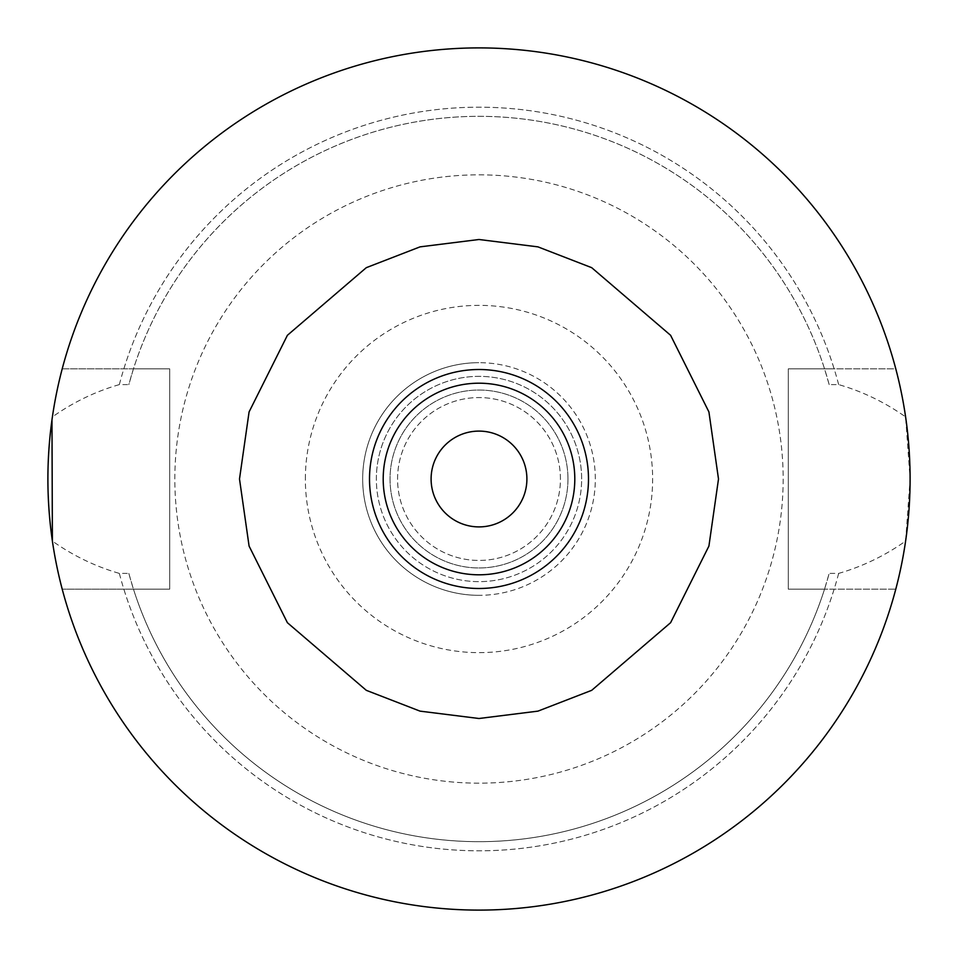 <?xml version="1.0" encoding="UTF-8"?>
<svg xmlns="http://www.w3.org/2000/svg" width="958" height="958" viewBox="0 0 958 958"><rect width="100%" height="100%" fill="white"/><g stroke="black" fill="none" stroke-linecap="round" stroke-linejoin="round"><path stroke-width="0.72" stroke-dasharray="4.79 3.59" d="M581.638 479A102.638 102.638 0 0 0 479 376.362A102.638 102.638 0 0 0 376.362 479A102.638 102.638 0 0 0 479 581.638A102.638 102.638 0 0 0 581.638 479A102.638 102.638 0 0 0 479 376.362A102.638 102.638 0 0 0 376.362 479A102.638 102.638 0 0 0 479 581.638A102.638 102.638 0 0 0 581.638 479A102.638 102.638 0 0 0 479 376.362A102.638 102.638 0 0 0 376.362 479M905.609 541.09A431.1 431.1 0 0 1 52.391 541.09C73.227 555.772 95.549 566.549 119.343 573.399L128.827 573.399A362.675 362.675 0 0 0 829.173 573.399L824.539 589.17L788.302 589.17L788.302 368.83L824.539 368.83L829.173 384.601L838.657 384.601C862.451 391.451 884.773 402.228 905.609 416.91L910.1 479L905.609 541.09C884.773 555.772 862.451 566.549 838.657 573.399L829.173 573.399M128.827 573.399L133.461 589.17L62.21 589.17L169.698 589.17L169.698 368.83L169.698 589.17L133.461 589.17A362.675 362.675 0 0 0 824.539 589.17L895.79 589.17L788.302 589.17L788.302 368.83L895.79 368.83A431.1 431.1 0 0 0 52.391 416.91C73.227 402.228 95.549 391.451 119.343 384.601L128.827 384.601L133.461 368.83L169.698 368.83L62.21 368.83A431.1 431.1 0 0 1 905.609 416.91M560.43 479A81.43 81.43 0 0 0 479 397.57A81.43 81.43 0 0 0 397.57 479A81.43 81.43 0 0 0 479 560.43A81.43 81.43 0 0 0 560.43 479A81.43 81.43 0 0 0 479 397.57A81.43 81.43 0 0 0 397.57 479A81.43 81.43 0 0 0 479 560.43A81.43 81.43 0 0 0 560.43 479M567.962 479A88.962 88.962 0 0 0 479 390.038A88.962 88.962 0 0 0 390.038 479A88.962 88.962 0 0 0 479 567.962A88.962 88.962 0 0 0 567.962 479A88.962 88.962 0 0 0 479 390.038A88.962 88.962 0 0 0 390.038 479A88.962 88.962 0 0 0 479 567.962A88.962 88.962 0 0 0 567.962 479M123.857 368.83A371.848 371.848 0 0 1 834.143 368.83L824.539 368.83A362.675 362.675 0 0 0 133.461 368.83L62.21 368.83A431.1 431.1 0 0 1 895.79 368.83L834.143 368.83M174.835 479A304.165 304.165 0 0 1 479 174.835A304.165 304.165 0 0 1 783.165 479A304.165 304.165 0 0 1 479 783.165A304.165 304.165 0 0 1 174.835 479A304.165 304.165 0 0 1 479 174.835A304.165 304.165 0 0 1 783.165 479A304.165 304.165 0 0 1 479 783.165A304.165 304.165 0 0 1 174.835 479M305.363 479A173.637 173.637 0 0 1 479 305.363A173.637 173.637 0 0 1 652.638 479A173.637 173.637 0 0 1 479 652.638A173.637 173.637 0 0 1 305.363 479M369.513 479A109.487 109.487 0 0 1 479 369.513A109.487 109.487 0 0 1 588.487 479A109.487 109.487 0 0 1 479 588.487A109.487 109.487 0 0 1 369.513 479A109.487 109.487 0 0 0 479 588.487A109.487 109.487 0 0 0 588.487 479A109.487 109.487 0 0 0 479 369.513A109.487 109.487 0 0 0 369.513 479A109.487 109.487 0 0 0 479 588.487A109.487 109.487 0 0 0 588.487 479A109.487 109.487 0 0 0 479 369.513A109.487 109.487 0 0 0 369.513 479M479 595.325A116.325 116.325 0 0 1 362.675 479A116.325 116.325 0 0 1 479 362.675A116.325 116.325 0 0 0 362.675 479A116.325 116.325 0 0 0 479 595.325A116.325 116.325 0 0 0 595.325 479A116.325 116.325 0 0 0 479 362.675A116.325 116.325 0 0 1 595.325 479A116.325 116.325 0 0 1 479 595.325M526.9 479A47.9 47.9 0 0 1 479 526.9A47.9 47.9 0 0 1 431.1 479A47.9 47.9 0 0 1 479 431.1A47.9 47.9 0 0 1 526.9 479M479 383.2A95.8 95.8 0 0 0 383.2 479A95.8 95.8 0 0 0 479 574.8A95.8 95.8 0 0 0 574.8 479A95.8 95.8 0 0 0 479 383.2A95.8 95.8 0 0 0 383.2 479A95.8 95.8 0 0 0 479 574.8A95.8 95.8 0 0 0 574.8 479A95.8 95.8 0 0 0 479 383.2M119.343 384.601A371.848 371.848 0 0 1 838.657 384.601M838.657 573.399A371.848 371.848 0 0 1 119.343 573.399M829.173 384.601A362.675 362.675 0 0 0 128.827 384.601M62.21 589.17A431.1 431.1 0 0 0 895.79 589.17A431.1 431.1 0 0 1 62.21 589.17M834.143 589.17A371.848 371.848 0 0 1 123.857 589.17"/><path stroke-width="1.44" d="M479 47.9A431.1 431.1 0 0 1 910.1 479A431.1 431.1 0 0 1 479 910.1A431.1 431.1 0 0 1 47.9 479A431.1 431.1 0 0 1 479 47.9M588.487 479A109.487 109.487 0 0 0 479 369.513A109.487 109.487 0 0 0 369.513 479A109.487 109.487 0 0 0 479 588.487A109.487 109.487 0 0 0 588.487 479M574.8 479A95.8 95.8 0 0 0 479 383.2A95.8 95.8 0 0 0 383.2 479A95.8 95.8 0 0 0 479 574.8A95.8 95.8 0 0 0 574.8 479M526.9 479A47.9 47.9 0 0 1 479 526.9A47.9 47.9 0 0 1 431.1 479A47.9 47.9 0 0 1 479 431.1A47.9 47.9 0 0 1 526.9 479M52.391 541.042L51.971 419.879M718.5 479L708.92 546.06L670.6 622.7L591.709 690.323L537.953 711.135L479 718.5L420.047 711.135L366.291 690.323L287.4 622.7L249.08 546.06L239.5 479L249.08 411.94L287.4 335.3L366.291 267.677L420.047 246.865L479 239.5L537.953 246.865L591.709 267.677L670.6 335.3L708.92 411.94L718.5 479"/></g></svg>

